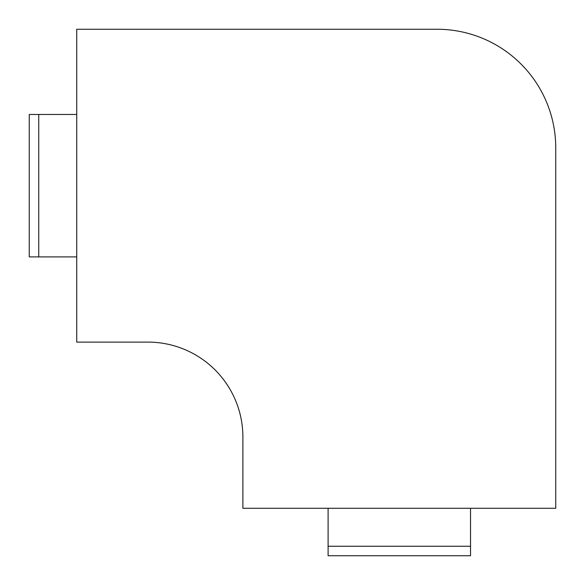 <?xml version="1.0" encoding="UTF-8"?>
<svg xmlns="http://www.w3.org/2000/svg" width="585" height="585" viewBox="0 0 585 585"><rect width="100%" height="100%" fill="white"/><g stroke="black" fill="none" stroke-linecap="round" stroke-linejoin="round"><path stroke-width="0.88" d="M437.061 29.25L76.723 29.25L76.723 342.108L147.939 342.108A94.953 94.953 0 0 1 242.892 437.061L242.892 508.277L555.75 508.277L555.75 147.939A118.689 118.689 0 0 0 437.061 29.25M38.742 114.47L29.25 114.47L29.25 256.895L38.742 256.895L38.742 114.47L76.723 114.47M38.742 256.895L76.723 256.895M470.53 546.258L470.53 555.75L328.105 555.75L328.105 546.258L470.53 546.258L470.53 508.277M328.105 546.258L328.105 508.277"/></g></svg>
